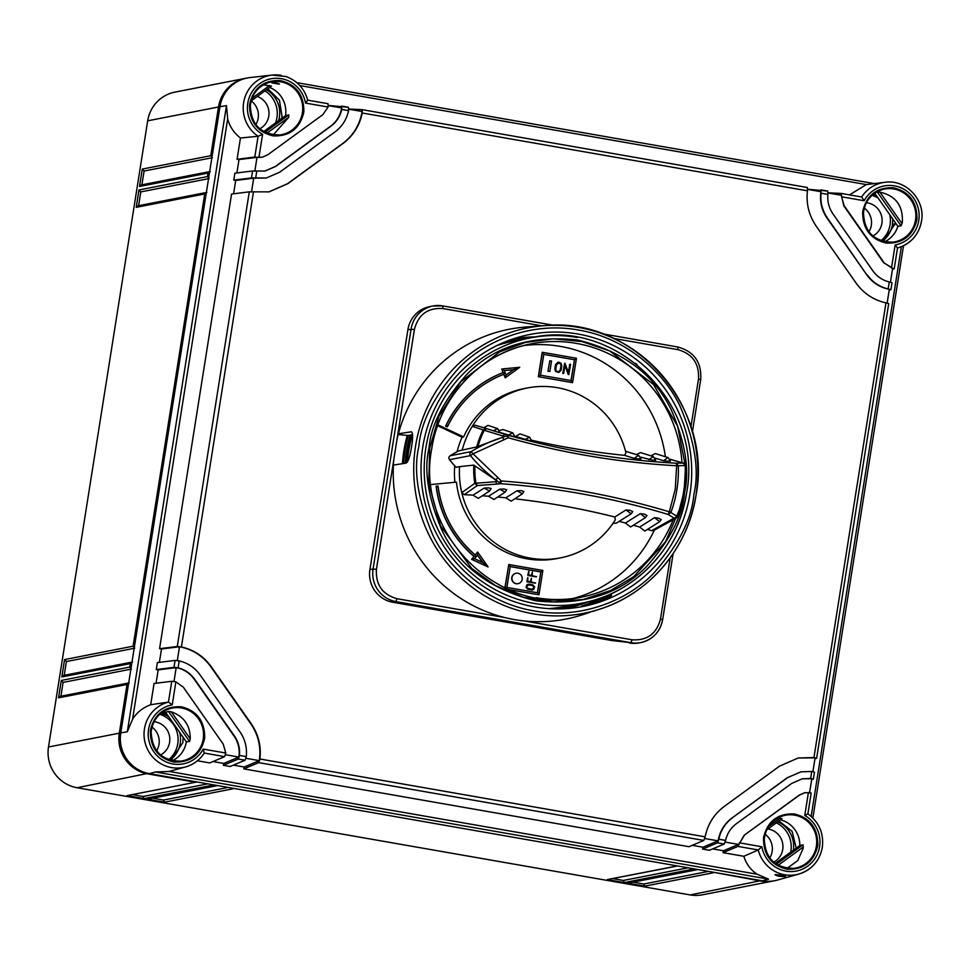 <?xml version="1.0" encoding="UTF-8"?>
<svg xmlns="http://www.w3.org/2000/svg" width="970" height="970" viewBox="0 0 970 970"><rect width="100%" height="100%" fill="white"/><g stroke="black" fill="none" stroke-linecap="round" stroke-linejoin="round"><path stroke-width="1.45" d="M197.444 760.771L209.726 762.917L224.603 756.673L204.306 753.047C199.771 759.971 193.563 764.578 185.706 766.882A33.538 32.725 -101 0 0 204.221 753.12L203.215 749.095A30.009 29.282 -101 0 1 153.757 751.726A30.009 29.282 -101 0 1 172.223 704.875L168.477 702.074L150.689 704.729C142.808 707.676 136.77 712.501 132.587 719.194L227.683 118.801C229.599 126.439 233.855 132.841 240.451 138.019L258.068 136.273A33.538 32.725 -101 0 1 244.064 100.456A33.538 32.725 -101 0 1 272.061 75.078L249.908 77.576A35.32 34.471 79 0 0 219.96 106.712L120.777 732.884A35.32 34.471 79 0 0 149.331 773.623L762.456 880.821A35.32 34.471 79 0 0 777.358 880.081L798.831 874.067A33.538 32.725 -101 0 1 758.237 849.975L743.832 856.292C746.197 863.906 750.622 869.872 757.097 874.225L768.592 879.147L762.456 880.821M227.683 118.801L226.483 105.609L219.96 106.712M269.636 87.47A25.608 24.99 -101 0 1 285.519 115.648L263.646 131.58M281.627 118.485L282.04 116.436L279.457 100.237L267.865 88.767M162.754 711.956A25.608 24.99 -101 0 1 165.64 712.295L168.501 711.422L189.574 741.492L190.278 738.861C190.193 725.33 183.888 716.321 171.35 711.859L168.501 711.422M166.961 714.162L161.723 712.695M796.2 848.12L792.138 831.399L778.958 820.935M780.462 819.832A25.608 24.99 -101 0 1 799.789 845.513L803.051 844.773L776.388 864.197M883.355 241.494L895.14 223.755L892.376 224.264A26.166 25.535 -101 0 0 892.679 218.856M873.048 194.473A26.166 25.535 -101 0 1 876.334 195.54M901.081 225.889L902.318 222.215C903.191 205.761 895.734 195.746 879.972 192.157L877.401 192.108L901.081 225.889L897.868 226.265A25.608 24.99 -101 0 1 884.591 241.785M861.687 197.007L841.342 193.442L861.712 197.007L864.149 200.742A30.009 29.282 -101 0 1 899.372 187.161A30.009 29.282 -101 0 1 918.772 220.481A30.009 29.282 -101 0 1 895.14 244.949L897.505 247.956L894.207 268.799L892.485 269.345M822.257 847.392A33.538 32.725 -101 0 1 798.831 874.067C811.781 869.847 819.614 860.936 822.317 847.356C823.942 833.351 819.129 822.184 807.877 813.854L804.773 815.467A30.009 29.282 -101 0 1 819.589 846.652A30.009 29.282 -101 0 1 790.974 871.581A30.009 29.282 -101 0 1 761.838 846.749L758.261 849.962L737.903 846.41L723.026 852.654L743.832 856.292M273.273 134.903L288.72 117.346L288.817 114.897L285.519 115.648M189.574 741.492L186.337 741.832A25.608 24.99 -101 0 1 172.284 760.771M787.228 868.271L797.764 860.572L803.148 848.398L803.051 844.773M276.511 82.935C271.054 82.547 270.497 82.705 274.825 83.384C280.172 84.39 280.73 84.232 276.511 82.935L279.469 84.026M271.782 82.838L274.825 83.384M894.97 224.713L892.376 224.264M861.663 196.995A33.538 32.725 -101 0 1 885.198 182.263L866.319 184.591L849.538 194.873M781.456 875.643C787.749 876.553 786.925 876.783 779.007 876.31C772.872 874.382 773.696 874.164 781.456 875.643L785.445 876.225M768.592 879.147L155.467 771.962L169.216 771.453L185.706 766.882A33.538 32.725 -101 0 1 145.185 743.081A33.538 32.725 -101 0 1 168.453 702.074L171.775 681.279L154.06 683.486L150.689 704.729M120.777 732.884L127.312 731.792L132.587 719.194M171.047 760.48L182.857 742.62L183.16 737.285M262.591 134.369L258.929 157.419L254.807 157.055L258.093 136.261L262.591 134.369A30.009 29.282 -101 0 1 259.56 83.759A30.009 29.282 -101 0 1 305.526 103.075L307.733 100.189C304.386 88.5 297.087 80.607 285.823 76.509L272.061 75.078A33.538 32.725 -101 0 1 281.191 75.357M864.149 200.742L841.572 196.789L841.329 193.442L828.04 192.812M213 761.547L223.755 763.426L223.355 765.306L230.169 766.494L245.046 760.237L246.283 756.624L239.457 755.424L238.232 759.049L245.046 760.237M723.026 852.654L723.426 850.787L738.546 844.421L725.196 842.093M712.671 848.895L723.426 850.787M692.24 845.331L702.983 847.21L702.583 849.089L709.397 850.278L724.275 844.021L725.596 840.42C727.173 833.472 730.786 827.895 736.4 823.688L791.617 783.457L802.36 778.764L810.641 778.449L813.333 779.14L811.66 779.662M233.443 765.124L244.185 767.003L243.785 768.883L688.967 846.701L703.844 840.444L705.129 836.843C707.724 824.185 714.114 814.036 724.287 806.397L779.504 766.167L798.298 757.958L813.951 757.558L816.643 758.261L814.958 758.782M255.813 124.621A17.666 17.242 79 0 0 251.194 100.904L271.442 86.148L263.5 84.802M186.337 741.832L165.64 712.295M775.236 863.397L799.789 845.513M782.062 818.668L766.761 829.823L782.062 818.668L777.455 818.171M897.868 226.265L874.71 193.212M877.401 192.108L874.516 192.945M174.006 681.449L176.188 667.627L158.183 669.87L156.073 683.232M158.183 669.87L156.267 669.567L157.358 662.619L175.085 660.412L173.982 667.36L156.267 669.567M177.304 660.57L179.498 646.76L161.493 648.991L159.371 662.364M161.493 648.991L159.565 648.7L231.575 194.048L249.29 191.842L177.28 646.493L159.565 648.7M251.521 192.012L253.703 178.189L235.71 180.432L233.588 193.806M235.71 180.432L233.782 180.141L234.885 173.181L252.6 170.975L251.497 177.934L233.782 180.141M254.831 171.132L257.014 157.322L239.008 159.565L236.898 172.927M239.008 159.565L237.08 159.262L240.451 138.019M264.81 171.108L275.371 166.452L330.588 126.221C336.663 121.65 340.361 115.551 341.683 107.937L328.357 105.609M251.497 177.934L266.362 177.995L279.784 172.139L335.002 131.908C342.143 126.561 346.666 119.455 348.594 110.604L348.46 107.282L328.357 105.451M268.848 191.914L287.484 183.742L342.701 143.499C353.335 135.497 359.797 124.839 362.125 111.501L348.788 109.174M816.643 758.261L888.702 303.586L885.962 302.858C873.57 300.082 863.591 293.461 856.037 282.985L816.194 226.143C808.919 215.461 806.009 203.688 807.452 190.823L807.258 187.489L362.113 109.658L348.8 109.028M887.138 303.101L889.32 289.315C879.996 287.532 872.503 282.731 866.84 274.91L826.998 218.056C821.59 210.066 819.553 201.287 820.923 191.72L807.586 189.38M889.175 290.224L890.896 289.666L892 282.706L889.272 281.967C882.47 280.281 876.989 276.547 872.818 270.763L832.975 213.909C828.962 208.016 827.264 201.517 827.907 194.4L827.701 191.066L807.598 189.235M890.436 282.234L892.618 268.435L883.634 262.676L843.791 205.822L841.366 195.285L828.028 192.957M258.929 157.419L262.3 157.201L267.671 154.848L322.889 114.618L328.103 107.027L328.03 103.705L307.72 100.152L328.042 103.705M303.658 112.944C299.56 128.828 289.424 136.479 273.213 135.897C257.596 132.187 249.702 121.99 249.532 105.306L249.763 103.523C253.849 87.639 263.998 79.989 280.197 80.571C295.814 84.281 303.707 94.478 303.877 111.162L303.658 112.944M254.807 157.055L237.08 159.262M812.921 771.671L815.103 757.873L798.092 758.006M809.611 792.551L811.805 778.74L802.154 778.801M892.618 268.435L894.158 268.835M892.921 268.375L883.634 262.676M841.572 196.789L844.167 205.749L884.01 262.603M916.783 220.129C912.697 236.013 902.549 243.664 886.35 243.082C870.733 239.372 862.827 229.175 862.657 212.491L862.888 210.708C866.974 194.825 877.122 187.174 893.321 187.756C908.938 191.466 916.844 201.663 917.014 218.347L916.783 220.129M244.185 767.003L259.305 760.65L245.956 758.31M223.355 765.306L238.232 759.049M223.755 763.426L238.875 757.073L225.513 754.733M702.583 849.089L717.473 842.833L724.275 844.021M702.983 847.21L718.115 840.857L704.753 838.516M243.785 768.883L258.675 762.626L703.844 840.444M807.877 813.854L811.175 793.023L805.064 792.635L799.692 794.976L744.099 835.291L737.903 846.41M738.849 844.373L744.475 835.206M817.601 846.313C813.515 862.197 803.366 869.847 787.167 869.253C771.55 865.555 763.657 855.358 763.487 838.674L763.705 836.892C767.803 821.008 777.94 813.357 794.151 813.939C809.768 817.649 817.661 827.846 817.831 844.53L817.601 846.313M224.603 756.673L225.792 753.035L223.197 744.075L183.354 687.233L175.873 681.825L171.775 681.279M204.476 739.128C200.39 755.012 190.241 762.662 174.042 762.068C158.425 758.358 150.532 748.161 150.362 731.477L150.58 729.695C154.666 713.811 164.815 706.16 181.014 706.754C196.643 710.464 204.537 720.661 204.706 737.345L204.476 739.128M262.094 157.237L257.317 157.261M341.646 106.094L341.779 109.416C340.191 116.364 336.59 121.941 330.964 126.148L275.747 166.379L265.016 171.072L252.6 170.975M348.485 107.282L341.67 106.094M266.168 178.031L254.007 178.128M807.282 187.489L362.113 109.658L362.234 112.993C359.64 125.651 353.25 135.8 343.077 143.427L287.86 183.657L269.066 191.866L249.29 191.842M820.887 189.865L821.093 193.212L827.907 194.4M827.713 191.066L820.911 189.865M889.272 281.967L888.168 288.939L890.848 289.703M725.596 840.42L718.77 839.22L718.115 840.857C719.764 831.338 724.396 823.712 731.986 818.001L787.203 777.77L800.868 771.853M787.203 777.77L801.002 771.829L811.745 771.477L814.485 772.144L813.333 779.14M744.099 835.291L799.316 795.048L804.882 792.672M259.608 760.589L259.305 760.65C261.221 747.252 258.384 734.957 250.793 723.765L210.951 666.911C203.033 655.975 192.545 649.245 179.498 646.76L181.402 646.978C193.794 649.742 203.773 656.363 211.339 666.839L251.181 723.693C258.444 734.375 261.354 746.148 259.911 759.001L258.675 762.626M239.166 757.012L238.875 757.073C239.966 749.422 238.341 742.389 234.012 736L194.17 679.145C189.635 672.889 183.645 669.057 176.188 667.627L178.092 667.869C184.894 669.555 190.387 673.289 194.546 679.073L234.388 735.927C238.402 741.807 240.099 748.319 239.457 755.424M718.406 840.796L717.473 842.833M173.982 667.36L176.492 667.566M178.092 667.869L179.195 660.897L175.085 660.412M177.28 646.493L179.789 646.699M826.998 218.056L827.386 217.983C822.269 210.502 820.171 202.245 821.093 193.212M827.386 217.983L866.84 274.91M888.168 288.939C879.499 286.89 872.515 282.185 867.228 274.837M787.579 777.697L731.986 818.001M718.77 839.22C720.686 830.368 725.22 823.263 732.362 817.928M179.195 660.897C187.865 662.946 194.849 667.639 200.135 674.999L239.978 731.853C245.095 739.334 247.192 747.591 246.283 756.624M160.583 754.987A17.666 17.242 79 0 0 154.084 721.716M156.631 750.804A17.666 17.242 79 0 0 151.999 727.076M773.708 862.172A17.666 17.242 79 0 0 767.9 828.986M769.768 857.989A17.666 17.242 79 0 0 765.136 834.273M872.879 236.001A17.666 17.242 79 0 0 866.392 202.73M868.938 231.818A17.666 17.242 79 0 0 864.306 208.089M259.754 128.816A17.666 17.242 79 0 0 257.305 96.454M179.692 732.338A26.311 25.681 -101 0 1 180.214 743.275A26.311 25.681 -101 0 1 170.029 760.189M168.635 759.728A26.129 25.499 79 0 0 177.765 743.687A26.129 25.499 79 0 0 159.771 714.296M790.659 852.157A26.129 25.499 79 0 0 790.902 850.872A26.129 25.499 79 0 0 776.339 822.839M275.468 122.972A26.129 25.499 79 0 0 264.955 90.889M880.942 240.73A26.129 25.499 79 0 0 889.757 214.697M878.129 198.11A26.129 25.499 79 0 0 872.078 195.31M120.704 733.356L119.31 733.174A35.32 34.471 -101 0 0 147.864 773.914L195.552 782.244L127.058 795.618L195.552 782.244M148.022 773.369L77.054 787.737L690.179 894.922A35.32 34.471 -101 0 0 702.462 894.813L773.272 880.99A35.32 34.471 -101 0 1 761.001 881.099L712.259 872.042M697.624 869.484L691.816 868.465M677.181 865.907L231.975 788.077M217.341 785.518L211.533 784.5M138.601 205.701L140.783 191.902L208.562 178.674M64.214 675.338L66.396 661.54L134.175 648.312M60.904 696.205L63.098 682.407L130.865 669.179M141.899 184.821L144.094 171.035L211.86 157.795M212.43 157.686L210.781 155.697L218.492 106.991L147.682 120.813A35.32 34.471 -101 0 1 174.976 92.101L245.786 78.279A35.32 34.471 -101 0 1 246.525 78.146M219.875 107.173L218.492 106.991A35.32 34.471 -101 0 1 245.786 78.279M209.12 178.565L207.471 176.564L208.029 173.084L210.223 171.605M141.244 184.955L209.678 171.605M141.887 184.943L139.522 186.458L142.287 169.071L144.094 171.035M147.682 120.813L48.5 746.997L119.31 733.174L127.034 684.468L129.228 682.989M60.249 696.339L128.683 682.977M127.034 684.468L58.527 697.842L60.892 696.327M58.527 697.842L61.292 680.443L63.098 682.407M131.435 669.07L129.786 667.069L130.332 663.601L132.538 662.11M63.559 675.46L131.993 662.11M130.332 663.601L61.837 676.963L64.202 675.447M61.837 676.963L64.59 659.576L66.396 661.54M134.733 648.19L133.096 646.202L204.718 193.964L206.913 192.472M137.946 205.822L206.367 192.472M204.718 193.964L136.224 207.337L138.577 205.822M136.224 207.337L138.977 189.938L140.783 191.902M228.229 787.422L163.481 800.056L153.017 798.237M688.082 867.81L623.322 880.457L612.858 878.626M708.512 871.387L643.765 884.022L633.301 882.191M160.887 713.338A26.311 25.681 -101 0 1 168.925 716.976M266.471 89.773A26.311 25.681 -101 0 1 278.56 120.729M777.758 821.808A26.311 25.681 -101 0 1 793.387 850.169M892.521 224.288A26.311 25.681 -101 0 1 882.336 241.203M207.786 783.845L143.039 796.491L132.575 794.66M196.898 781.941L196.183 782.244M143.039 796.491L144.094 798.601L127.058 795.618M233.03 788.804L164.524 802.178L147.501 799.195L216.625 785.809M164.524 802.178L163.481 800.056M692.871 869.193L624.377 882.567L607.341 879.584L676.466 866.21M624.377 882.567L623.322 880.457M713.314 872.77L644.807 886.131L627.784 883.161L696.909 869.775M644.807 886.131L643.765 884.022M773.999 880.833A35.32 34.471 -101 0 1 773.272 880.99M77.054 787.737A35.32 34.471 -101 0 1 48.5 746.997M670.112 459.343L683.11 463.078L685.608 465.612L683.704 463.175L670.076 459.259M683.11 463.078L676.248 463.211A809.55 790.053 -101 0 1 508.316 435.3L508.171 437.737L506.51 435.833L508.316 435.3L475.215 425.224L472.293 426.339A86.512 84.426 -101 0 0 462.169 450.177A86.548 84.463 -101 0 1 527.316 387.976A86.548 84.463 -101 0 1 557.386 387.697A86.548 84.463 -101 0 1 625.941 452.844L624.571 455.354L634.137 458.349L638.612 455.318L641.024 459.016L638.83 458.931A806.276 786.852 79 0 1 637.508 458.798L638.83 458.931M491.062 488.541L488.941 487.946A806.276 786.852 79 0 0 487.57 487.861L484.212 488.092L489.571 491.038L491.147 488.456L489.571 491.038L478.331 498.35L473.008 495.161A800.893 781.602 79 0 0 464.218 494.688L461.793 492.639L474.791 483.339L495.706 481.702L497.089 480.926L499.126 482.454L501.32 480.987C558.356 485.097 614.362 495.367 669.348 511.808L675.265 489.171L676.648 465.745L685.196 465.576A128.331 125.239 -101 0 1 683.692 491.426A128.331 125.239 -101 0 1 677.145 516.38L651.658 530.675A799.219 779.977 79 0 0 647.475 529.39M476.682 446.94A85.433 83.371 -101 0 1 483.23 430.013L486.297 428.74L484.297 430.304L504.642 436.536L476.682 446.94L458.725 450.856A141.293 137.898 79 0 0 450.128 455.754L471.117 451.656L473.033 453.814L470.486 455.609A141.293 137.898 -101 0 0 495.84 479.835L496.967 480.805L495.84 479.835L497.913 477.592L501.32 480.987L500.653 483.703L499.126 482.454A2.655 2.11 61.2 0 0 500.762 483.581M592.731 611.403L599.775 609.16C649.56 593.616 688.263 547.735 696.06 495.088C713.314 406.175 632.719 316.062 544.425 325.678A145.415 141.911 -101 0 1 695.999 495.112A145.415 141.911 -101 0 1 599.775 609.16A145.415 141.911 -101 0 1 415.56 446.091A145.415 141.911 -101 0 1 544.425 325.678L525.934 327.023A147.658 144.106 79 0 0 398.391 433.772L411.365 431.795M411.62 431.892L411.074 431.795C412.965 432.305 413.135 437.276 411.571 446.709C410.116 456.3 408.309 461.756 406.115 463.102L393.432 465.091A147.658 144.106 79 0 0 504.642 617.526A147.658 144.106 79 0 0 524.333 620.958A147.658 144.106 79 0 0 582.133 614.871L590.124 612.276M581.903 606.032L610.93 595.022C616.665 595.01 585.856 606.699 581.903 606.032L581.515 606.044M398.391 433.772A147.658 144.106 79 0 0 397.009 439.289L414.433 329.327C418.385 314.498 427.879 307.575 442.926 308.569L541.854 325.859M393.432 465.091A147.658 144.106 -101 0 1 393.832 459.392L397.009 439.289M565.498 608.699A137.413 134.102 79 0 0 588.014 601.824M689.985 493.851A138.564 135.23 -101 0 1 575.101 607.778A138.564 135.23 -101 0 1 422.75 447.121A138.564 135.23 -101 0 1 522.09 336.238A138.564 135.23 -101 0 1 689.985 493.851M403.556 463.502A137.413 134.102 -101 0 1 404.963 451.014A137.413 134.102 -101 0 1 408.334 435.518L398.197 434.512M402.417 463.684A137.413 134.102 -101 0 1 403.823 451.232A137.413 134.102 -101 0 1 407.194 435.736M405.933 463.139A135.994 132.72 -101 0 1 407.303 451.062A135.994 132.72 -101 0 1 410.856 434.96M503.369 342.604A135.994 132.72 -101 0 1 512.39 340.506A135.994 132.72 -101 0 1 527.377 338.481M686.469 493.306A135.121 131.859 -101 0 1 582.073 603.134L564.867 606.492A135.121 131.859 -101 0 1 548.438 608.614M613.028 523.339L616.338 523.169L631.203 513.785L632.755 511.566L631.203 513.785L625.965 509.953L614.81 516.998L615.332 519.835A86.548 84.463 -101 0 1 560.478 557.859A86.548 84.463 -101 0 1 530.396 558.15A86.548 84.463 -101 0 1 459.525 466.606L456.118 467.273A141.293 137.898 79 0 1 449.498 459.707A2.655 2.583 79 0 1 450.128 455.754M431.007 484.539L456.446 482.126A86.548 84.463 79 0 0 526.989 558.817A86.548 84.463 79 0 0 557.071 558.526L560.478 557.859M527.316 387.976L523.909 388.643A86.548 84.463 79 0 0 463.611 436.912L462.096 437.203L437.579 425.709M454.918 482.272A86.548 84.463 -101 0 1 454.736 465.782M457.064 451.741A86.548 84.463 -101 0 1 462.096 437.203M665.371 456.737A129.107 126.003 79 0 0 560.624 346.435A129.107 126.003 79 0 0 523.654 345.587M542.4 352.292L576.459 358.257L542.375 352.292L538.52 376.651L540.508 375.208L543.806 354.329L574.47 359.688L570.978 380.531M576.447 358.245L574.47 359.688L571.16 380.555L572.397 382.641L538.338 376.687L542.194 352.328L543.285 353.274M517.919 573.234A5.299 5.165 -101 0 1 518.113 583.649A5.299 5.165 -101 0 1 511.93 578.508A5.299 5.165 -101 0 1 517.919 573.234M518.004 583.673A5.299 5.165 -101 0 1 511.699 578.544A5.299 5.165 -101 0 1 515.967 573.282M635.471 363.301L636.926 364.453M412.577 434.584L408.334 435.518M536.301 336.881A137.413 134.102 79 0 0 512.851 338.991M670.197 557.811L660.497 619.03L662.619 619.624A28.263 27.584 79 0 1 640.782 642.589A28.263 27.584 79 0 1 630.961 642.686L611.646 640.491L392.753 602.224L395.93 601.594L630.961 642.686L632.003 639.788L524.333 620.958M629.445 642.989A28.263 27.584 79 0 0 639.266 642.892L640.782 642.589C652.81 639.594 660.121 631.931 662.68 619.587L673.131 553.603M504.642 617.526L396.972 598.696L395.93 601.594A28.263 27.584 79 0 1 373.086 569.002L369.909 569.62L407.921 329.594A28.263 27.584 -101 0 1 429.758 306.617L432.935 305.999A28.263 27.584 79 0 0 411.098 328.975L373.086 569.002L376.408 569.366L393.832 459.392M369.909 569.62A28.263 27.584 79 0 0 392.753 602.224M579.151 603.704A135.994 132.72 -101 0 1 564.504 607.462A135.994 132.72 -101 0 1 555.349 608.917M407.4 462.047A135.121 131.859 -101 0 1 412.347 434.633M497.076 345.478A135.121 131.859 -101 0 1 513.094 341.27L530.299 337.912A135.121 131.859 -101 0 1 577.259 337.463M437.882 424.848L463.611 436.912M573.028 598.514A129.107 126.003 79 0 0 654.374 530.081M625.529 451.244L638.612 455.318L641.024 459.016M636.344 454.615L640.527 452.59L653.295 456.579L655.708 460.216L652.155 460.083A806.276 786.852 79 0 0 653.501 460.192M650.979 455.864L655.247 453.56L668.015 457.561L670.428 461.15L668.221 461.162A806.276 786.852 79 0 1 666.887 461.089L668.221 461.162M447.4 426.764A105.972 103.426 -101 0 1 503.903 374.238L505.237 377.839L519.726 367.291L501.951 368.976L519.726 367.291L513.494 369.655L506.061 375.063L505.237 377.839L503.721 374.299M445.618 426.109L447.364 426.849L445.618 426.109A107.743 105.148 -101 0 1 503.103 372.613L501.757 369.012L504.376 370.491L506.085 375.099L504.364 370.516M531.948 440.307A800.893 781.602 79 0 0 624.571 455.354M475.215 425.224A800.893 781.602 79 0 0 483.678 427.77L488.055 425.381L497.658 428.643L499.914 432.705L497.78 432.123A806.276 786.852 79 0 1 496.458 431.735L497.78 432.123M499.671 430.401L503.151 429.601L512.742 432.85L515.009 436.839L512.875 436.306A806.276 786.852 79 0 1 511.542 435.942L512.875 436.306M515.131 436.318A800.893 781.602 79 0 0 515.555 436.415L519.968 433.893L529.559 437.155L531.851 441.059L529.705 440.586A806.276 786.852 79 0 1 528.359 440.259L529.705 440.586M461.793 492.639A86.512 84.426 -101 0 1 459.562 466.643A141.293 137.898 79 0 0 459.562 466.643L473.809 465.103L495.888 480.174M614.81 516.998A800.893 781.602 79 0 0 515.967 498.919M523.861 491.511L521.751 490.796A806.276 786.852 79 0 0 520.381 490.65L517.022 490.771L522.381 493.839L523.933 491.426L522.381 493.839L511.129 501.163L505.831 497.816A800.893 781.602 79 0 0 497.707 497.028M506.631 489.777L504.509 489.122A806.276 786.852 79 0 0 503.139 489.001L499.78 489.183L505.14 492.19L506.704 489.68L505.14 492.19L493.888 499.514L488.577 496.24A800.893 781.602 79 0 0 482.296 495.767M508.522 589.481L538.98 594.804L508.801 589.602M504.885 587.856L508.789 564.504L510.196 566.541L540.86 571.9L537.368 592.731M684.044 491.632A129.107 126.003 -101 0 1 677.448 516.743L676.32 518.101L653.598 530.493L651.658 530.675M661.164 519.653L659.151 518.453A806.276 786.852 79 0 0 657.866 518.065L654.507 517.689L659.709 521.666L661.237 519.556L659.721 521.666L644.832 531.063L639.679 527.062A799.219 779.977 79 0 0 633.349 525.243M646.941 515.519L644.929 514.367A806.276 786.852 79 0 0 643.619 514.003L640.248 513.688L645.474 517.592L647.014 515.422L645.474 517.592L630.609 526.977L625.432 523.048A799.219 779.977 79 0 0 619.175 521.375M473.99 556.392L471.808 559.314L488.092 566.953L471.614 559.35L473.99 556.392A107.743 105.148 -101 0 1 436.1 486.237L437.446 486.928L437.991 485.982L437.446 486.928L437.991 485.982L436.294 486.188M475.179 554.913L477.676 552.063L477.567 554.937L482.927 562.588L474.56 558.671L477.592 554.913L474.572 558.671L482.975 562.612L488.092 566.953L477.676 552.063L475.276 554.986M677.448 516.743L676.32 518.101L674.356 518.295L668.136 514.427L669.348 511.808L670.9 512.512L668.136 514.427A809.55 790.053 -101 0 0 500.653 483.703L497.004 484.066L495.706 481.702M576.459 358.257L572.591 382.604L538.338 376.687M655.271 458.143L663.529 460.738L668.015 457.561L670.428 461.15M483.678 427.77L496.458 431.735M493.281 430.789L497.646 428.643L499.914 432.705M500.023 432.438L511.542 435.942M508.353 435.057L512.742 432.85L515.009 436.839M515.555 436.415L528.359 440.259M525.146 439.422L529.559 437.155L531.851 441.059M634.137 458.349L637.508 458.798M640.734 457.149L652.155 460.083M648.809 459.683L653.295 456.579L655.708 460.216M663.529 460.738L666.887 461.089M501.951 368.976L503.103 372.613M477.992 446.394A84.657 82.62 79 0 1 484.297 430.304L472.293 426.339M497.913 477.592L473.033 453.814L503.903 439.798L502.569 437.373A141.293 137.898 -101 0 0 471.117 451.656A2.655 2.583 -101 0 0 470.486 455.609L449.498 459.707M654.507 517.689L639.679 527.062M640.248 513.688L625.432 523.048M632.682 511.663L630.645 510.559A806.276 786.852 79 0 0 629.372 510.232L625.965 509.953M517.022 490.771L505.831 497.816M499.78 489.183L488.577 496.24M484.212 488.092L473.008 495.161M464.218 494.688L477.301 485.558L497.004 484.066M474.56 558.671L471.614 559.35M683.692 463.175C684.165 462.763 684.796 463.575 685.608 465.612L684.105 491.596L677.509 516.707L670.9 512.512A119.286 116.412 -101 0 0 676.902 489.523A119.286 116.412 -101 0 0 678.309 465.721L676.248 463.211L676.648 465.745C619.563 462.593 563.4 453.257 508.171 437.737L503.903 439.798M540.52 375.208L571.172 380.567L540.52 375.208L539.708 375.887L540.508 375.208L543.83 354.305M502.969 435.845L504.885 434.305M504.06 436.864L506.51 435.833A2.655 2.231 126.2 0 1 508.401 435.384M447.146 425.636L447.364 426.849L447.146 425.636L445.812 426.072A107.743 105.148 -101 0 1 503.284 372.577L504.594 373.074L503.903 374.238C478.428 384.302 459.586 401.835 447.388 426.824M474.924 465.77A84.657 82.62 79 0 0 475.93 483.145L477.301 485.558L474.791 483.339A85.433 83.371 -101 0 1 473.809 465.103M488.941 487.946L487.57 487.861M504.509 489.122L503.139 489.001M643.619 514.003L644.929 514.367M657.866 518.065L659.151 518.453M506.91 587.42L510.22 566.504L506.898 587.408L537.562 592.767L538.98 594.804L542.848 570.457L540.86 571.9L537.55 592.767L506.91 587.408L504.909 588.851M438.003 485.982L436.282 486.188A107.743 105.148 -101 0 0 474.184 556.356L475.579 556.198L475.3 555.01C454.287 536.81 441.859 513.809 438.016 486.006M543.818 354.402L574.276 359.724M513.3 369.691L504.388 370.54L513.494 369.655L506.037 374.978M510.208 566.613L540.666 571.936M477.458 555.082L482.599 562.43M547.953 371.219L549.832 360.731L547.953 371.219L549.881 371.462L551.53 361.034L549.832 360.731M558.793 372.504L555.507 371.449L554.852 368.952L555.555 364.538L557.835 362.295L559.229 362.234L561.121 363.35L561.788 365.654L561.06 370.249L558.793 372.504L555.725 371.413L555.082 368.915L555.786 364.502L558.053 362.246M568.408 372.432L569.681 364.38L570.602 364.478L568.759 374.602L565.073 364.902L563.703 373.486L563.012 373.353L564.734 363.253M569.026 374.408L568.19 374.42L564.989 365.375M563.703 373.486L562.782 373.401L564.625 363.277M533.512 589.433L527.886 589.336L526.031 587.371L526.904 584.777L528.771 584.219M526.904 584.777L528.116 584.207M529.002 584.183L532.76 584.837L534.603 586.777L533.742 589.384L531.705 589.918L532.639 589.918L528.104 589.287L526.261 587.323L527.122 584.728M527.001 581.563L527.692 577.708L526.989 581.527M530.335 581.721L531.414 578.265L531.136 581.854L535.27 583.188L527.171 581.782M535.525 582.921L526.94 581.818M527.777 575.283L528.698 571.391L528.007 575.246M531.342 575.404L532.409 571.948L532.142 575.549L536.264 576.883L528.165 575.465M536.519 576.604L527.935 575.501M548.183 371.171L549.881 371.462M570.287 364.162L568.553 372.868L564.94 363.229M527.922 577.659L527.644 581.248L530.554 581.757L531.414 578.265M528.917 571.342L528.638 574.931L531.56 575.44L532.409 571.948M559.108 362.938L560.587 363.859L561.084 365.52L560.357 370.091L558.599 371.801L556.356 371.049L555.786 369L556.477 364.659L559.108 362.938L558.017 362.998M526.819 586.438L528.905 584.777L532.639 585.431L534.058 587.674L531.778 589.311L527.316 588.159L526.819 586.438M528.044 584.874L532.409 585.468L533.803 586.983L533.209 588.899L531.548 589.36M533.209 588.899L531.778 589.311M560.587 363.859L558.878 362.986M560.357 370.091L558.368 371.849M561.084 365.52L560.139 370.14M560.733 364.514L560.854 365.569M527.825 584.922L528.674 584.813M921.427 221.221A33.538 32.725 -101 0 1 898.002 247.883A33.538 32.725 -101 0 1 897.492 248.029L898.002 247.883C910.951 243.664 918.784 234.764 921.5 221.184C925.61 200.208 906.004 179.123 885.198 182.263M302.41 112.811A26.881 26.238 -101 0 1 279.602 134.975L279.602 134.975A26.881 26.238 -101 0 1 250.345 105.451A26.881 26.238 -101 0 1 250.563 103.742A26.881 26.238 -101 0 1 269.333 82.365L269.333 82.365A26.881 26.238 -101 0 1 302.628 111.101A26.881 26.238 -101 0 1 302.41 112.811M203.239 738.982A26.881 26.238 -101 0 1 180.432 761.159L180.432 761.159A26.881 26.238 -101 0 1 151.162 731.635A26.881 26.238 -101 0 1 151.381 729.925A26.881 26.238 -101 0 1 170.162 708.536L170.162 708.536A26.881 26.238 -101 0 1 203.445 737.273A26.881 26.238 -101 0 1 203.239 738.982M816.364 846.179A26.881 26.238 -101 0 1 793.557 868.344L793.557 868.344A26.881 26.238 -101 0 1 764.287 838.82A26.881 26.238 -101 0 1 764.505 837.11A26.881 26.238 -101 0 1 783.287 815.721L783.287 815.721A26.881 26.238 -101 0 1 816.582 844.458A26.881 26.238 -101 0 1 816.364 846.179M892.739 242.16C873.97 241.7 864.221 231.866 863.494 212.636A26.881 26.238 -101 0 1 863.688 210.927A26.881 26.238 -101 0 1 882.47 189.55A26.881 26.238 -101 0 1 915.753 218.286A26.881 26.238 -101 0 1 915.534 219.996A26.881 26.238 -101 0 1 892.739 242.16L892.739 242.16A26.881 26.238 -101 0 1 863.47 212.648M127.312 731.792L226.483 105.609M296.771 82.644L873.909 183.536L296.771 82.632M155.467 771.962L149.331 773.623M299.815 85.554L866.319 184.591M901.372 246.744L811.15 816.376M757.097 874.225L169.216 771.453M779.007 876.31L779.65 874.479M882.47 189.55L882.47 189.55C871.484 193.212 865.155 200.899 863.494 212.636M305.526 103.075L328.103 107.027M895.14 244.949L891.491 268.011M761.838 846.749L739.261 842.809M804.773 815.467L808.434 792.405M225.792 753.035L203.215 749.095M175.873 681.825L172.223 704.875M288.817 114.897L264.943 132.284M269.672 85.457L252.018 98.322M778.182 865.276L803.33 846.955M902.052 223.658L879.972 192.157M341.779 109.416L348.594 110.604M362.234 112.993L807.452 190.823M885.962 302.858L813.951 757.558M811.745 771.477L810.641 778.449M705.129 836.843L259.911 759.001M266.944 133.205L288.72 117.346M190.278 738.861L171.35 711.859M779.916 818.243L768.64 826.464M181.402 646.978L253.412 192.278M255.619 178.347L256.723 171.387M761.135 880.59L690.179 894.922M627.784 883.161L696.278 869.787M607.341 879.584L675.835 866.21M147.501 799.195L215.995 785.821M212.588 785.227L144.094 798.601M208.029 173.084L139.522 186.458M142.287 169.071L210.781 155.697M61.292 680.443L129.786 667.069M64.59 659.576L133.096 646.202M138.977 189.938L207.471 176.564M693.865 494.518C691.84 519.253 678.224 545.734 653.028 573.973C627.154 600.442 580.715 619.624 534.13 610.906C487.364 603.304 449.353 569.354 433.032 535.513C417.888 500.229 413.171 470.535 418.87 446.455C420.907 421.72 434.524 395.239 459.719 366.999C485.594 340.531 532.021 321.349 578.617 330.067C625.383 337.669 663.395 371.619 679.715 405.46C694.847 440.756 699.576 470.438 693.865 494.518M555.725 608.917L563.752 607.608A135.994 132.72 -101 0 1 555.713 608.917M405.181 463.248A135.994 132.72 -101 0 1 406.551 451.208A135.994 132.72 -101 0 1 410.092 435.13L406.527 451.22L405.157 463.26M582.073 603.134A135.121 131.859 -101 0 1 535.113 603.582A135.121 131.859 -101 0 1 425.891 447.74A135.121 131.859 -101 0 1 530.299 337.912C616.544 317.396 704.171 404.599 686.53 493.269C678.673 547.601 634.986 593.567 582.073 603.134M684.48 492.748C682.601 515.713 669.955 540.314 646.541 566.553C619.345 594.331 582.521 605.777 536.083 600.866C490.638 589.712 459.331 566.359 442.162 530.82C428.097 498.034 423.72 470.462 429.019 448.079C430.898 425.115 443.545 400.513 466.958 374.274C494.154 346.496 530.978 335.05 577.417 339.961C622.861 351.116 654.168 374.468 671.337 410.007C685.402 442.793 689.779 470.365 684.48 492.748M685.317 465.588L677.63 426.351L653.465 384.472L609.742 350.946L582.242 341.622L553.324 338.785L525.158 342.507L499.647 351.904L460.859 381.707L438.937 416.3L429.698 448.201L428.788 483.303L440.465 525.74L471.747 568.468L495.488 585.613L523.424 597.253L553.543 601.982L583.37 599.46L610.627 590.463L633.749 576.616L665.602 541.684L680.879 506.352M673.144 519.859A129.107 126.003 -101 0 1 580.921 597.241A129.107 126.003 -101 0 1 536.046 597.678M511.639 340.652L503.697 342.458A135.994 132.72 -101 0 1 511.639 340.652L512.39 340.506M431.698 448.673A129.107 126.003 -101 0 1 531.451 343.804A129.107 126.003 -101 0 1 576.325 343.38A129.107 126.003 -101 0 1 681.995 462.678M660.497 619.03C656.544 633.859 647.051 640.782 632.003 639.788M396.972 598.696C382.435 594.525 375.584 584.74 376.408 569.366M613.537 338.397L677.957 349.661C692.495 353.832 699.346 363.617 698.509 378.991L690.919 426.945M700.631 379.585L698.509 378.991M414.433 329.327L407.921 329.594M677.957 349.661L677.836 346.993L602.515 333.825L677.836 346.993C694.144 351.54 701.771 362.392 700.704 379.549L692.41 431.929M442.926 308.569L442.805 305.902L432.935 305.999A28.263 27.584 79 0 1 442.757 305.902L553.834 325.314L442.853 305.914M572.603 382.495L576.435 358.294M505.273 377.815L519.702 367.303M630.645 510.559L629.372 510.232M538.993 594.707L542.824 570.505L508.813 564.504M542.848 570.457L508.789 564.504L505.055 587.941M487.971 566.771L477.713 552.136M475.264 554.998A105.972 103.426 -101 0 1 438.003 486.067M521.751 490.796L520.381 490.65M903.482 245.798L812.86 817.977M775.588 874.503L781.42 875.655M279.615 134.975C260.833 134.515 251.084 124.669 250.357 105.439C252.03 93.714 258.347 86.015 269.333 82.365M180.432 761.159C161.663 760.698 151.914 750.853 151.187 731.622C152.848 719.898 159.177 712.198 170.162 708.536M793.557 868.344C774.787 867.883 765.039 858.038 764.311 838.807C765.985 827.083 772.302 819.383 783.287 815.721M251.181 100.916L271.442 86.148M580.921 597.241C498.653 616.847 414.893 533.512 431.747 448.722C439.264 396.815 480.962 352.934 531.451 343.804M564.504 607.462L563.752 607.608"/></g></svg>

